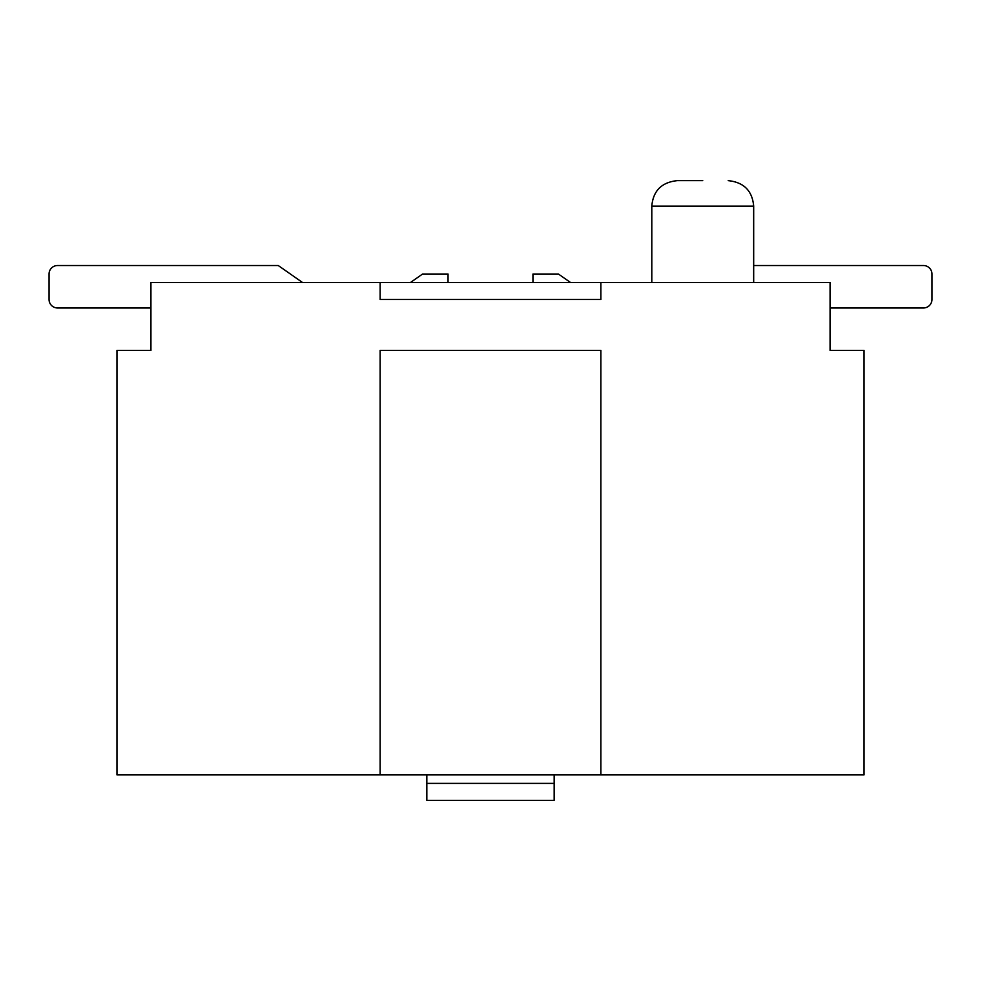 <?xml version="1.0" encoding="UTF-8"?>
<svg xmlns="http://www.w3.org/2000/svg" width="981" height="981" viewBox="0 0 981 981"><rect width="100%" height="100%" fill="white"/><g stroke="black" fill="none" stroke-linecap="round" stroke-linejoin="round"><path stroke-width="1.47" d="M600.863 774.892L864.04 774.892L864.04 350.425L830.073 350.425L830.073 282.503L600.863 282.503L600.863 299.487L380.138 299.487L380.138 282.503L150.927 282.503L150.927 350.425L116.96 350.425L116.96 774.892L600.863 774.892L600.863 350.425L380.138 350.425L380.138 774.892M57.536 307.973L150.927 307.973L57.536 307.973A8.486 8.486 0 0 1 49.05 299.487L49.05 274.018A8.486 8.486 0 0 1 57.536 265.532L278.261 265.532L302.516 282.503M410.463 282.503L422.59 274.018L448.047 274.018L448.047 282.503M49.05 299.487L49.05 274.018M570.537 282.503L558.41 274.018L532.953 274.018L532.953 282.503M923.464 307.973L830.073 307.973L923.464 307.973A8.486 8.486 0 0 0 931.95 299.487L931.95 274.018A8.486 8.486 0 0 0 923.464 265.532L753.678 265.532M931.95 299.487L931.95 274.018M380.138 282.503L600.863 282.503M702.739 180.639L677.27 180.639L702.739 180.639M426.833 800.361L426.833 783.39L554.167 783.39L554.167 800.361L426.833 800.361M426.833 774.892L426.833 783.39M554.167 783.39L554.167 774.892M753.678 282.503L753.678 206.108C752.304 190.78 743.819 182.282 728.209 180.639C743.819 182.282 752.304 190.78 753.678 206.108L651.801 206.108L651.801 282.503M651.801 206.108C653.162 190.78 661.66 182.282 677.27 180.639C661.66 182.282 653.162 190.78 651.801 206.108"/></g></svg>
